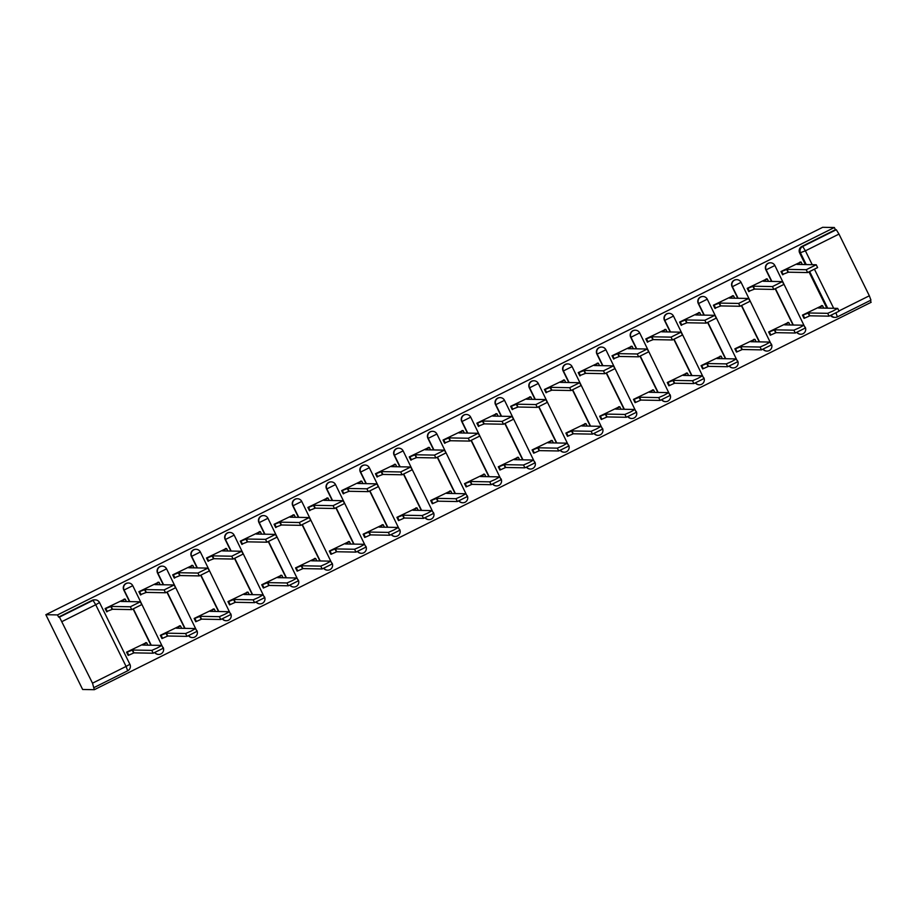 <?xml version="1.0" encoding="UTF-8"?>
<svg xmlns="http://www.w3.org/2000/svg" width="917" height="917" viewBox="0 0 917 917"><rect width="100%" height="100%" fill="white"/><g stroke="black" fill="none" stroke-linecap="round" stroke-linejoin="round"><path stroke-width="1.38" d="M162.894 647.643L132.782 585.711A4.872 4.872 0 0 0 128.506 582.994L128.197 582.994A4.872 4.837 91.1 0 0 123.784 590.021L124.082 590.021A4.872 4.837 -88.9 0 1 128.506 582.994A4.872 4.837 -88.9 0 1 132.747 585.699L124.082 590.021L129.79 601.609M196.685 630.781L166.573 568.861A4.872 4.872 0 0 0 162.298 566.144L162 566.144A4.872 4.837 91.1 0 0 157.575 573.171L157.873 573.171A4.872 4.837 -88.9 0 1 162.298 566.144A4.872 4.837 -88.9 0 1 166.539 568.849L157.873 573.171L163.581 584.759M230.476 613.932L200.365 552.011A4.872 4.872 0 0 0 196.089 549.294L195.791 549.283A4.872 4.837 91.1 0 0 191.366 556.31L191.676 556.321A4.872 4.837 -88.9 0 1 196.089 549.294A4.872 4.837 -88.9 0 1 200.342 552L191.676 556.321L197.373 567.91M264.268 597.082L234.167 535.161A4.872 4.872 0 0 0 229.892 532.445L229.582 532.433A4.872 4.837 91.1 0 0 225.158 539.46L225.467 539.471A4.872 4.837 -88.9 0 1 229.892 532.445A4.872 4.837 -88.9 0 1 234.133 535.15L225.467 539.471L231.164 551.06M298.071 580.232L267.959 518.3A4.872 4.872 0 0 0 263.683 515.583L263.374 515.583A4.872 4.837 91.1 0 0 258.949 522.61L259.259 522.61A4.872 4.837 -88.9 0 1 263.683 515.583A4.872 4.837 -88.9 0 1 267.924 518.288L259.259 522.61L264.956 534.198M331.862 563.382L301.75 501.45A4.872 4.872 0 0 0 297.475 498.733L297.177 498.733A4.872 4.837 91.1 0 0 292.752 505.76L293.05 505.76A4.872 4.837 -88.9 0 1 297.475 498.733A4.872 4.837 -88.9 0 1 301.716 501.439L293.05 505.76L298.759 517.348M365.654 546.521L335.542 484.6A4.872 4.872 0 0 0 331.266 481.883L330.968 481.872A4.872 4.837 91.1 0 0 326.544 488.899L326.853 488.91A4.872 4.837 -88.9 0 1 331.266 481.883A4.872 4.837 -88.9 0 1 335.507 484.589L326.853 488.91L332.55 500.499M399.445 529.671L369.345 467.75A4.872 4.872 0 0 0 365.069 465.034L364.76 465.022A4.872 4.837 91.1 0 0 360.335 472.049L360.645 472.06A4.872 4.837 -88.9 0 1 365.069 465.034A4.872 4.837 -88.9 0 1 369.31 467.739L360.645 472.06L366.341 483.649M433.248 512.821L403.136 450.889A4.872 4.872 0 0 0 398.861 448.172L398.551 448.172A4.872 4.837 91.1 0 0 394.127 455.199L394.436 455.199A4.872 4.837 -88.9 0 1 398.861 448.172A4.872 4.837 -88.9 0 1 403.102 450.877L394.436 455.199L400.133 466.787M467.04 495.971L436.928 434.039A4.872 4.872 0 0 0 432.652 431.322L432.354 431.322A4.872 4.837 91.1 0 0 427.93 438.349L428.228 438.349A4.872 4.837 -88.9 0 1 432.652 431.322A4.872 4.837 -88.9 0 1 436.893 434.028L428.228 438.349L433.936 449.938M500.831 479.11L470.719 417.189A4.872 4.872 0 0 0 466.444 414.473L466.145 414.473A4.872 4.837 91.1 0 0 461.721 421.488L462.019 421.499A4.872 4.837 -88.9 0 1 466.444 414.473A4.872 4.837 -88.9 0 1 470.685 417.178L462.019 421.499L467.727 433.088M534.622 462.26L504.522 400.339A4.872 4.872 0 0 0 500.246 397.623L499.937 397.611A4.872 4.837 91.1 0 0 495.512 404.638L495.822 404.649A4.872 4.837 -88.9 0 1 500.246 397.623A4.872 4.837 -88.9 0 1 504.488 400.328L495.822 404.649L501.519 416.238M568.425 445.41L538.313 383.489A4.872 4.872 0 0 0 534.038 380.773L533.728 380.761A4.872 4.837 91.1 0 0 529.304 387.788L529.613 387.788A4.872 4.837 -88.9 0 1 534.038 380.773A4.872 4.837 -88.9 0 1 538.279 383.478L529.613 387.788L535.31 399.376M602.217 428.56L572.105 366.628A4.872 4.872 0 0 0 567.829 363.911L567.52 363.911A4.872 4.837 91.1 0 0 563.107 370.938L563.405 370.938A4.872 4.837 -88.9 0 1 567.829 363.911A4.872 4.837 -88.9 0 1 572.07 366.617L563.405 370.938L569.113 382.527M636.008 411.699L605.896 349.778A4.872 4.872 0 0 0 601.621 347.062L601.323 347.062A4.872 4.837 91.1 0 0 596.898 354.088L597.196 354.088A4.872 4.837 -88.9 0 1 601.621 347.062A4.872 4.837 -88.9 0 1 605.862 349.767L597.196 354.088L602.905 365.677M669.8 394.849L639.699 332.928A4.872 4.872 0 0 0 635.412 330.212L635.114 330.2A4.872 4.837 91.1 0 0 630.69 337.227L630.999 337.238A4.872 4.837 -88.9 0 1 635.412 330.212A4.872 4.837 -88.9 0 1 639.665 332.917L630.999 337.238L636.696 348.827M703.591 377.999L673.491 316.078A4.872 4.872 0 0 0 669.215 313.362L668.906 313.35A4.872 4.837 91.1 0 0 664.481 320.377L664.791 320.388A4.872 4.837 -88.9 0 1 669.215 313.362A4.872 4.837 -88.9 0 1 673.456 316.067L664.791 320.388L670.487 331.965M737.394 361.149L707.282 299.217A4.872 4.872 0 0 0 703.007 296.5L702.697 296.5A4.872 4.837 91.1 0 0 698.284 303.527L698.582 303.527A4.872 4.837 -88.9 0 1 703.007 296.5A4.872 4.837 -88.9 0 1 707.248 299.206L698.582 303.527L704.29 315.116M771.186 344.288L741.074 282.367A4.872 4.872 0 0 0 736.798 279.651L736.5 279.651A4.872 4.837 91.1 0 0 732.075 286.677L732.374 286.677A4.872 4.837 -88.9 0 1 736.798 279.651A4.872 4.837 -88.9 0 1 741.039 282.356L732.374 286.677L738.082 298.266M804.977 327.438L774.876 265.517A4.872 4.872 0 0 0 770.589 262.801L770.291 262.789A4.872 4.837 91.1 0 0 765.867 269.816L766.176 269.827A4.872 4.837 -88.9 0 1 770.589 262.801A4.872 4.837 -88.9 0 1 774.842 265.506L766.176 269.827L771.873 281.416M806.226 264.566L800.518 252.989A4.872 4.837 -88.9 0 1 802.707 246.467L836.281 229.72L835.421 229.697L834.355 227.519L57.519 614.917L45.85 614.699L82.645 689.481L94.313 689.699L871.15 302.301L870.256 300.478M834.355 227.519L822.687 227.301L45.85 614.699M94.313 689.699L92.514 683.176L59.456 617.107L93.03 600.371A4.872 4.837 -88.9 0 1 99.506 602.561L99.54 602.572A4.872 4.872 0 0 0 95.265 599.856L94.405 599.844A4.872 4.837 -88.9 0 0 92.17 600.348L93.03 600.371L95.723 604.739L62.15 621.485M57.519 614.917L58.596 617.095L59.456 617.107M94.096 687.532L127.704 670.774L94.153 687.509M826.825 308.158L809.046 272.051M805.367 264.555L799.658 252.966L805.401 250.834L812.221 264.681M838.952 310.943L869.339 295.79L838.986 234.087L805.401 250.834L802.707 246.467L801.848 246.444A4.872 4.837 91.1 0 0 799.658 252.966M869.339 295.79L870.955 300.134L837.359 316.881A4.872 4.837 -88.9 0 1 831.261 315.322M836.281 229.72L838.986 234.087M800.633 262.056L780.997 271.512L782.602 274.779L783.129 274.515M822.079 305.659L802.455 315.116L804.06 318.382L804.587 318.119M788.288 322.52L768.652 331.965L770.269 335.232L770.796 334.969M766.83 278.917L747.206 288.362L748.811 291.629L749.338 291.365M754.496 339.37L734.861 348.815L736.477 352.082L737.004 351.819M733.038 295.767L713.403 305.212L715.019 308.479L715.547 308.215M720.705 356.22L701.069 365.665L702.674 368.943L703.201 368.68M699.247 312.617L679.612 322.062L681.228 325.34L681.744 325.077M686.902 373.07L667.278 382.515L668.883 385.793L669.41 385.53M665.455 329.467L645.82 338.912L647.425 342.19L647.952 341.926M653.11 389.92L633.487 399.376L635.091 402.643L635.619 402.38M631.653 346.317L612.029 355.773L613.633 359.04L614.161 358.776M619.319 406.781L599.684 416.226L601.3 419.493L601.827 419.229M597.861 363.178L578.226 372.623L579.842 375.89L580.369 375.626M585.527 423.631L565.892 433.076L567.497 436.343L568.024 436.091M564.07 380.028L544.434 389.473L546.051 392.74L546.578 392.487M551.736 440.481L532.101 449.926L533.705 453.204L534.233 452.941M530.278 396.878L510.643 406.323L512.248 409.601L512.775 409.337M517.933 457.331L498.309 466.787L499.914 470.054L500.441 469.791M496.475 413.727L476.851 423.184L478.456 426.451L478.983 426.187M484.142 474.192L464.506 483.637L466.123 486.904L466.65 486.64M462.684 430.589L443.06 440.034L444.665 443.301L445.192 443.037M450.35 491.042L430.715 500.487L432.32 503.754L432.847 503.502M428.892 447.439L409.257 456.884L410.873 460.151L411.401 459.898M416.559 507.892L396.923 517.337L398.528 520.615L399.055 520.352M395.101 464.289L375.466 473.734L377.07 477.012L377.598 476.748M382.756 524.742L363.132 534.198L364.737 537.465L365.264 537.202M361.309 481.138L341.674 490.595L343.279 493.862L343.806 493.598M348.964 541.603L329.329 551.048L330.945 554.315L331.473 554.051M327.507 498L307.883 507.445L309.488 510.712L310.015 510.448M315.173 558.453L295.538 567.898L297.154 571.165L297.67 570.901M293.715 514.85L274.08 524.295L275.696 527.562L276.223 527.298M281.381 575.303L261.746 584.748L263.351 588.026L263.878 587.763M259.924 531.7L240.288 541.145L241.893 544.423L242.42 544.159M247.579 592.153L227.955 601.598L229.559 604.876L230.087 604.612M226.132 548.549L206.497 558.006L208.102 561.273L208.629 561.009M213.787 609.003L194.152 618.459L195.768 621.726L196.295 621.462M192.329 565.399L172.705 574.856L174.31 578.123L174.838 577.859M179.996 625.864L160.36 635.309L161.977 638.576L162.492 638.312M158.538 582.261L138.903 591.706L140.519 594.973L141.046 594.709M146.204 642.714L126.569 652.159L128.174 655.426L128.701 655.174M124.746 599.11L105.111 608.556L106.727 611.834L107.243 611.57M150.938 645.213L133.171 609.094M129.48 601.609L123.784 590.021M184.73 628.351L166.963 592.244M163.272 584.748L157.575 573.171M218.521 611.501L200.754 575.395M197.063 567.898L191.366 556.31M252.313 594.652L234.546 558.545M230.866 551.048L225.158 539.46M286.115 577.802L268.349 541.683M264.658 534.198L258.949 522.61M319.907 560.952L302.14 524.833M298.449 517.348L292.752 505.76M353.698 544.09L335.931 507.984M332.241 500.487L326.544 488.899M387.49 527.241L369.723 491.134M366.043 483.637L360.335 472.049M421.293 510.391L403.514 474.272M399.835 466.787L394.127 455.199M455.084 493.541L437.317 457.423M433.626 449.938L427.93 438.349M488.876 476.68L471.109 440.573M467.418 433.076L461.721 421.488M522.667 459.83L504.9 423.723M501.221 416.226L495.512 404.638M556.47 442.98L538.692 406.861M535.012 399.376L529.304 387.788M590.261 426.13L572.495 390.012M568.804 382.527L563.107 370.938M624.053 409.269L606.286 373.162M602.595 365.665L596.898 354.088M657.844 392.419L640.077 356.312M636.398 348.815L630.69 337.227M691.647 375.569L673.869 339.462M670.189 331.965L664.481 320.377M725.439 358.719L707.672 322.601M703.981 315.116L698.284 303.527M759.23 341.869L741.463 305.751M737.772 298.266L732.075 286.677M793.022 325.008L775.255 288.901M771.575 281.404L765.867 269.816M154.744 652.652A4.872 4.837 91.1 0 0 158.377 654.417L158.687 654.429A4.872 4.837 -88.9 0 1 154.962 652.549M188.535 635.802A4.872 4.837 91.1 0 0 192.169 637.567L192.478 637.579A4.872 4.837 -88.9 0 1 188.753 635.699M222.327 618.941A4.872 4.837 91.1 0 0 225.972 620.717L226.27 620.717A4.872 4.837 -88.9 0 1 222.544 618.849M256.118 602.091A4.872 4.837 91.1 0 0 259.763 603.867L260.073 603.867A4.872 4.837 -88.9 0 1 256.347 601.999M289.91 585.241A4.872 4.837 91.1 0 0 293.555 587.006L293.864 587.018A4.872 4.837 -88.9 0 1 290.139 585.149M323.712 568.391A4.872 4.837 91.1 0 0 327.346 570.156L327.656 570.168A4.872 4.837 -88.9 0 1 323.93 568.288M357.504 551.541A4.872 4.837 91.1 0 0 361.149 553.306L361.447 553.318A4.872 4.837 -88.9 0 1 357.722 551.438M391.295 534.68A4.872 4.837 91.1 0 0 394.94 536.456L395.238 536.456A4.872 4.837 -88.9 0 1 391.525 534.588M425.087 517.83A4.872 4.837 91.1 0 0 428.732 519.607L429.041 519.607A4.872 4.837 -88.9 0 1 425.316 517.738M458.89 500.98A4.872 4.837 91.1 0 0 462.523 502.745L462.833 502.757A4.872 4.837 -88.9 0 1 459.108 500.877M492.681 484.13A4.872 4.837 91.1 0 0 496.326 485.895L496.624 485.907A4.872 4.837 -88.9 0 1 492.899 484.027M526.473 467.269A4.872 4.837 91.1 0 0 530.118 469.046L530.416 469.046A4.872 4.837 -88.9 0 1 526.702 467.177M560.264 450.419A4.872 4.837 91.1 0 0 563.909 452.196L564.219 452.196A4.872 4.837 -88.9 0 1 560.493 450.327M594.067 433.569A4.872 4.837 91.1 0 0 597.701 435.334L598.01 435.346A4.872 4.837 -88.9 0 1 594.285 433.466M627.858 416.719A4.872 4.837 91.1 0 0 631.504 418.484L631.802 418.496A4.872 4.837 -88.9 0 1 628.076 416.616M661.65 399.858A4.872 4.837 91.1 0 0 665.295 401.635L665.593 401.635A4.872 4.837 -88.9 0 1 661.879 399.766M695.441 383.008A4.872 4.837 91.1 0 0 699.086 384.785L699.396 384.785A4.872 4.837 -88.9 0 1 695.671 382.916M729.244 366.158A4.872 4.837 91.1 0 0 732.878 367.923L733.187 367.935A4.872 4.837 -88.9 0 1 729.462 366.066M763.036 349.308A4.872 4.837 91.1 0 0 766.681 351.073L766.979 351.085A4.872 4.837 -88.9 0 1 763.253 349.205M796.827 332.447A4.872 4.837 91.1 0 0 800.472 334.224L800.77 334.224A4.872 4.837 -88.9 0 1 797.056 332.355M58.596 617.095L92.17 600.348M836.006 313.029L837.381 316.881A4.872 4.872 0 0 1 835.123 317.385L834.264 317.374A4.872 4.837 -88.9 0 1 830.619 315.597M835.421 229.697L801.848 246.444M781.078 271.673L787.004 269.369L788.402 272.2L782.476 274.504M817.586 267.592L807.613 272.555L788.402 272.2M787.004 269.369L806.226 269.724L816.233 264.772L796.965 264.405L801.103 262.079L799.968 262.044M802.535 315.276L808.462 312.972L827.684 313.327L833.049 310.978L837.679 308.376L818.423 308.009L822.56 305.682L821.426 305.648M837.679 308.376L839.078 311.207L829.071 316.159L809.849 315.803L804.645 318.119L803.246 315.288M803.922 318.107L804.645 318.119M809.849 315.803L808.462 312.972M747.286 288.523L753.212 286.219L754.599 289.061L748.673 291.354M753.212 286.219L772.435 286.574L782.43 281.622L783.829 284.453L773.822 289.417L754.599 289.061M782.43 281.622L763.173 281.255L767.277 278.917L768.503 281.347M766.176 278.894L767.277 278.917M713.483 305.372L719.421 303.08L720.808 305.911L714.882 308.204M749.991 301.292L740.03 306.267L720.808 305.911M719.421 303.08L738.632 303.435L748.639 298.472L729.382 298.105L733.52 295.79L732.374 295.755M768.733 332.126L774.67 329.822L793.881 330.177L799.246 327.839L803.888 325.226L784.631 324.859L788.769 322.532L787.634 322.497M805.241 328.045L795.28 333.02L776.057 332.665L770.853 334.969L769.455 332.137M770.131 334.957L770.853 334.969M776.057 332.665L774.67 329.822M734.941 348.976L740.867 346.683L760.09 347.039L765.454 344.689L770.097 342.075L750.84 341.709L754.978 339.393L753.831 339.359M771.449 344.895L761.488 349.87L742.266 349.515L737.05 351.83L735.663 348.987M736.34 351.807L737.05 351.83M742.266 349.515L740.867 346.683M679.692 322.222L685.618 319.93L687.016 322.761L681.09 325.065M716.2 318.142L706.239 323.116L687.016 322.761M685.618 319.93L704.841 320.285L714.847 315.322L695.59 314.955L699.728 312.64L698.582 312.605M645.9 339.084L651.827 336.78L653.225 339.611L647.299 341.915M651.827 336.78L671.049 337.135L681.056 332.183L682.443 335.014L672.448 339.966L653.225 339.611M681.056 332.183L661.787 331.805L665.891 329.478L667.117 331.908M664.791 329.455L665.891 329.478M612.109 355.934L618.035 353.63L619.422 356.461L613.496 358.765M648.617 351.853L638.645 356.816L619.422 356.461M618.035 353.63L637.258 353.985L647.253 349.033L627.996 348.666L632.134 346.339L630.999 346.305M701.15 365.826L707.076 363.533L726.298 363.889L731.663 361.539L736.305 358.925L717.037 358.558L721.175 356.243L720.04 356.209M736.305 358.925L737.692 361.768L727.697 366.72L708.474 366.364L703.259 368.68L701.86 365.837M702.548 368.668L703.259 368.68M708.474 366.364L707.076 363.533M667.358 382.687L673.284 380.383L692.507 380.738L697.871 378.389L702.468 375.764L683.245 375.408L687.383 373.093L686.248 373.059M703.866 378.606L693.894 383.57L674.671 383.214L669.467 385.53L668.069 382.698M668.745 385.518L669.467 385.53M674.671 383.214L673.284 380.383M633.555 399.537L639.493 397.233L658.704 397.588L664.08 395.238L668.711 392.636L649.454 392.27L653.592 389.943L652.457 389.908M670.063 395.456L660.102 400.42L640.88 400.064L635.676 402.38L634.277 399.548M634.954 402.368L635.676 402.38M640.88 400.064L639.493 397.233M578.306 372.783L584.244 370.479L585.631 373.322L579.704 375.615M614.814 368.703L604.853 373.678L585.631 373.322M584.244 370.479L603.455 370.835L613.462 365.883L594.205 365.516L598.342 363.189L597.208 363.166M599.764 416.387L605.69 414.083L624.913 414.438L630.277 412.1L634.919 409.486L615.662 409.12L619.8 406.793L618.654 406.77M634.919 409.486L636.318 412.318L626.311 417.281L607.088 416.926L601.873 419.229L600.486 416.398M601.162 419.218L601.873 419.229M607.088 416.926L605.69 414.083M544.515 389.633L550.441 387.341L551.839 390.172L545.913 392.476M581.023 385.553L571.062 390.527L551.839 390.172M550.441 387.341L569.663 387.696L579.67 382.733L560.413 382.366L564.517 380.039L565.743 382.469M563.405 380.016L564.517 380.039M565.972 433.237L571.899 430.944L591.121 431.299L596.486 428.95L601.128 426.336L581.859 425.969L585.997 423.654L584.863 423.62M602.48 429.156L592.52 434.131L573.297 433.775L568.082 436.091L566.695 433.248M567.371 436.079L568.082 436.091M573.297 433.775L571.899 430.944M510.723 406.483L516.649 404.191L518.048 407.022L512.122 409.326M547.231 402.414L537.27 407.377L518.048 407.022M516.649 404.191L535.872 404.546L545.879 399.594L526.61 399.216L530.748 396.901L529.613 396.866M532.181 450.087L538.107 447.794L557.33 448.149L562.694 445.8L567.291 443.175L548.068 442.819L552.206 440.504L551.071 440.469M567.325 443.198L568.723 446.029L558.717 450.981L539.505 450.625L534.29 452.941L532.892 450.109M533.568 452.929L534.29 452.941M539.505 450.625L538.107 447.794M476.932 423.345L482.858 421.041L484.245 423.872L478.319 426.176M513.44 419.264L503.467 424.227L484.245 423.872M482.858 421.041L502.08 421.396L512.076 416.444L492.819 416.077L496.957 413.75L495.822 413.716M498.389 466.948L504.316 464.644L523.527 464.999L528.903 462.649L533.534 460.047L514.277 459.681L518.414 457.354L517.28 457.319M533.534 460.047L534.932 462.879L524.925 467.83L505.703 467.475L500.499 469.791L499.1 466.959M499.776 469.779L500.499 469.791M505.703 467.475L504.316 464.644M443.129 440.194L449.066 437.89L450.453 440.733L444.527 443.026M479.637 436.114L469.676 441.088L450.453 440.733M449.066 437.89L468.278 438.246L478.284 433.294L459.027 432.927L463.131 430.589L464.357 433.019M462.03 430.577L463.131 430.589M409.337 457.044L415.263 454.752L416.662 457.583L410.736 459.875M445.845 452.964L435.884 457.938L416.662 457.583M415.263 454.752L434.486 455.107L444.493 450.144L425.236 449.777L429.374 447.462L428.228 447.427M375.546 473.894L381.472 471.602L382.87 474.433L376.944 476.737M381.472 471.602L400.695 471.957L410.701 467.005L412.088 469.836L402.093 474.788L382.87 474.433M410.701 467.005L391.433 466.627L395.548 464.3L396.763 466.73M394.436 464.277L395.548 464.3M341.754 490.755L347.681 488.452L349.079 491.283L343.141 493.587M378.262 486.675L368.29 491.638L349.079 491.283M347.681 488.452L366.903 488.807L376.898 483.855L357.641 483.488L361.745 481.15L362.972 483.58M360.645 481.127L361.745 481.15M307.963 507.605L313.889 505.301L315.276 508.144L309.35 510.437M344.46 503.525L334.499 508.499L315.276 508.144M313.889 505.301L333.1 505.657L343.107 500.705L323.85 500.338L327.988 498.011L326.853 497.977M274.16 524.455L280.086 522.163L281.485 524.994L275.558 527.286M280.086 522.163L299.309 522.518L309.316 517.555L310.714 520.386L300.707 525.349L281.485 524.994M309.316 517.555L290.059 517.188L294.197 514.873L293.05 514.838M464.587 483.798L470.513 481.494L489.735 481.849L495.1 479.511L499.742 476.897L480.485 476.531L484.623 474.204L483.477 474.181M501.095 479.717L491.134 484.692L471.911 484.336L466.696 486.64L465.309 483.809M465.985 486.629L466.696 486.64M471.911 484.336L470.513 481.494M430.795 500.648L436.721 498.355L455.944 498.71L461.308 496.361L465.951 493.747L446.682 493.38L450.832 491.065L449.685 491.031M467.303 496.567L457.342 501.542L438.12 501.186L432.904 503.502L431.517 500.659M432.194 503.479L432.904 503.502M438.12 501.186L436.721 498.355M397.004 517.497L402.93 515.205L422.152 515.56L427.517 513.211L432.148 510.609L412.891 510.23L417.029 507.915L415.894 507.88M432.148 510.609L433.546 513.44L423.539 518.392L404.328 518.036L399.113 520.352L397.714 517.52M398.391 520.34L399.113 520.352M404.328 518.036L402.93 515.205M363.212 534.359L369.138 532.055L388.35 532.41L393.725 530.06L398.356 527.458L379.099 527.092L383.237 524.765L382.102 524.73M399.72 530.278L389.748 535.241L370.525 534.886L365.321 537.202L363.923 534.37M364.599 537.19L365.321 537.202M370.525 534.886L369.138 532.055M329.409 551.209L335.335 548.905L354.558 549.26L359.923 546.922L364.565 544.308L345.308 543.941L349.446 541.615L348.3 541.58M365.917 547.128L355.956 552.103L336.734 551.747L331.53 554.051L330.131 551.22M330.808 554.04L331.53 554.051M336.734 551.747L335.335 548.905M295.618 568.059L301.544 565.766L320.767 566.121L326.131 563.772L330.773 561.158L311.516 560.791L315.654 558.476L314.508 558.442M330.773 561.158L332.16 563.989L322.165 568.953L302.942 568.597L297.727 570.913L296.34 568.07M297.016 570.89L297.727 570.913M302.942 568.597L301.544 565.766M240.369 541.305L246.295 539.013L247.693 541.844L241.767 544.148M276.877 537.236L266.916 542.199L247.693 541.844M246.295 539.013L265.517 539.368L275.524 534.405L256.267 534.038L260.405 531.722L259.259 531.688M261.826 584.908L267.753 582.616L286.975 582.971L292.34 580.621L296.982 578.008L277.713 577.641L281.851 575.326L280.717 575.291M298.334 580.839L288.362 585.803L269.151 585.447L263.936 587.763L262.537 584.931M263.213 587.751L263.936 587.763M269.151 585.447L267.753 582.616M206.577 558.166L212.503 555.862L213.902 558.694L207.964 560.998M243.085 554.086L233.113 559.049L213.902 558.694M212.503 555.862L231.726 556.218L241.721 551.266L222.464 550.888L226.602 548.572L225.467 548.538M228.035 601.77L233.961 599.466L253.184 599.821L258.548 597.471L263.145 594.846L243.922 594.491L248.06 592.176L246.925 592.141M263.179 594.869L264.577 597.701L254.571 602.652L235.348 602.297L230.144 604.612L228.746 601.781M229.422 604.601L230.144 604.612M235.348 602.297L233.961 599.466M172.786 575.016L178.712 572.712L180.099 575.555L174.173 577.848M178.712 572.712L197.923 573.068L207.93 568.116L209.328 570.947L199.321 575.91L180.099 575.555M207.93 568.116L188.673 567.749L192.811 565.422L191.676 565.388M194.232 618.62L200.158 616.316L219.381 616.671L224.745 614.321L229.388 611.719L210.131 611.352L214.269 609.026L213.122 608.991M229.388 611.719L230.786 614.55L220.779 619.502L201.557 619.147L196.353 621.462L194.954 618.631M195.63 621.451L196.353 621.462M201.557 619.147L200.158 616.316M138.983 591.866L144.909 589.562L146.307 592.405L140.381 594.697M175.491 587.786L165.53 592.76L146.307 592.405M144.909 589.562L164.132 589.918L174.138 584.966L154.881 584.599L159.019 582.272L157.873 582.249M160.441 635.47L166.367 633.166L185.589 633.521L190.954 631.183L195.596 628.569L176.339 628.202L180.477 625.875L179.331 625.852M196.949 631.389L186.988 636.364L167.765 636.008L162.55 638.312L161.163 635.481M161.839 638.301L162.55 638.312M167.765 636.008L166.367 633.166M105.191 608.716L111.117 606.424L112.516 609.255L106.59 611.559M141.699 604.635L131.739 609.61L112.516 609.255M111.117 606.424L130.34 606.779L140.347 601.816L121.09 601.449L125.228 599.133L124.082 599.099M126.649 652.319L132.575 650.027L151.798 650.382L157.162 648.032L161.805 645.419L142.536 645.052L146.674 642.737L145.539 642.702M161.805 645.419L163.192 648.262L153.185 653.213L133.974 652.858L128.758 655.174L127.36 652.331M128.048 655.162L128.758 655.174M133.974 652.858L132.575 650.027M92.514 683.176L126.088 666.43L95.723 604.739L99.54 602.572L129.87 664.263M827.673 308.169L809.745 271.741M814.548 269.415L833.679 308.284M151.236 645.213L133.412 608.991M185.039 628.363L167.203 592.141M218.831 611.513L201.006 575.28M252.622 594.663L234.798 558.43M286.413 577.802L268.589 541.58M320.205 560.952L302.381 524.73M354.008 544.102L336.184 507.88M387.799 527.252L369.975 491.019M421.591 510.391L403.767 474.169M455.382 493.541L437.558 457.319M489.185 476.691L471.361 440.469M522.977 459.841L505.152 423.608M556.768 442.98L538.944 406.758M590.559 426.13L572.735 389.908M624.362 409.28L606.538 373.059M658.154 392.43L640.33 356.197M691.945 375.569L674.121 339.347M725.737 358.719L707.913 322.497M759.54 341.869L741.715 305.648M793.331 325.019L775.507 288.798M800.77 334.224A4.872 4.872 0 0 0 805.229 327.22L805.195 327.209M771.438 344.07L771.403 344.058A4.872 4.872 0 0 1 766.979 351.085M733.187 367.935A4.872 4.872 0 0 0 737.646 360.92L737.612 360.908M699.396 384.785A4.872 4.872 0 0 0 703.843 377.77L703.809 377.758M665.593 401.635A4.872 4.872 0 0 0 670.052 394.631L670.018 394.608M631.802 418.496A4.872 4.872 0 0 0 636.26 411.481L636.226 411.469M598.01 435.346A4.872 4.872 0 0 0 602.469 428.331L602.435 428.319M564.219 452.196A4.872 4.872 0 0 0 568.666 445.181L568.632 445.169M530.416 469.046A4.872 4.872 0 0 0 534.875 462.03L534.84 462.019M496.624 485.907A4.872 4.872 0 0 0 501.083 478.892L501.049 478.88M467.292 495.742L467.257 495.73A4.872 4.872 0 0 1 462.833 502.757M429.041 519.607A4.872 4.872 0 0 0 433.489 512.592L433.466 512.58M395.238 536.456A4.872 4.872 0 0 0 399.697 529.441L399.663 529.43M365.906 546.303L365.872 546.291A4.872 4.872 0 0 1 361.447 553.318M327.656 570.168A4.872 4.872 0 0 0 332.114 563.153L332.08 563.141M298.323 580.002L298.289 579.991A4.872 4.872 0 0 1 293.864 587.018M264.52 596.852L264.486 596.841A4.872 4.872 0 0 1 260.073 603.867M226.27 620.717A4.872 4.872 0 0 0 230.729 613.714L230.694 613.691M196.937 630.564L196.903 630.552A4.872 4.872 0 0 1 192.478 637.579M158.687 654.429A4.872 4.872 0 0 0 163.146 647.413L163.111 647.402M126.088 666.43L127.681 670.786A4.872 4.872 0 0 0 129.905 664.275L126.088 666.43M786.683 269.529L788.07 272.36M781.788 271.684L783.187 274.515M806.226 269.724L807.613 272.555M809.528 315.964L808.129 313.133M829.071 316.159L827.684 313.327M752.88 286.379L754.278 289.222M747.997 288.534L749.395 291.365M772.435 286.574L773.822 289.417M719.088 303.24L720.487 306.072M714.205 305.384L715.604 308.227M738.632 303.435L740.03 306.267M775.736 332.825L774.338 329.982M795.28 333.02L793.881 330.177M741.945 349.675L740.546 346.844M761.488 349.87L760.09 347.039M685.297 320.09L686.695 322.922M680.414 322.234L681.801 325.077M704.841 320.285L706.239 323.116M651.506 336.94L652.893 339.771M646.611 339.095L648.01 341.926M671.049 337.135L672.448 339.966M617.703 353.79L619.101 356.633M612.82 355.945L614.218 358.776M637.258 353.985L638.645 356.816M708.142 366.525L706.755 363.694M727.697 366.72L726.298 363.889M674.35 383.375L672.952 380.544M693.894 383.57L692.507 380.738M640.559 400.236L639.16 397.393M660.102 400.42L658.704 397.588M583.911 370.651L585.31 373.483M579.028 372.795L580.427 375.626M603.455 370.835L604.853 373.678M606.767 417.086L605.369 414.255M626.311 417.281L624.913 414.438M550.12 387.501L551.518 390.333M545.237 389.645L546.624 392.487M569.663 387.696L571.062 390.527M572.965 433.936L571.578 431.105M592.52 434.131L591.121 431.299M516.328 404.351L517.715 407.182M511.434 406.506L512.832 409.337M535.872 404.546L537.27 407.377M539.173 450.786L537.786 447.954M558.717 450.981L557.33 448.149M482.525 421.201L483.924 424.044M477.642 423.356L479.041 426.187M502.08 421.396L503.467 424.227M505.382 467.647L503.983 464.804M524.925 467.83L523.527 464.999M448.734 438.062L450.132 440.894M443.851 440.206L445.249 443.037M468.278 438.246L469.676 441.088M414.942 454.912L416.341 457.743M410.059 457.056L411.446 459.898M434.486 455.107L435.884 457.938M381.151 471.762L382.538 474.593M376.268 473.917L377.655 476.748M400.695 471.957L402.093 474.788M347.36 488.612L348.747 491.443M342.465 490.767L343.864 493.598M366.903 488.807L368.29 491.638M313.557 505.462L314.955 508.305M308.674 507.617L310.072 510.448M333.1 505.657L334.499 508.499M279.765 522.323L281.164 525.154M274.882 524.467L276.269 527.309M299.309 522.518L300.707 525.349M471.59 484.497L470.192 481.666M491.134 484.692L489.735 481.849M437.787 501.347L436.4 498.516M457.342 501.542L455.944 498.71M403.996 518.197L402.609 515.365M423.539 518.392L422.152 515.56M370.204 535.047L368.806 532.215M389.748 535.241L388.35 532.41M336.413 551.908L335.014 549.065M355.956 552.103L354.558 549.26M302.621 568.758L301.223 565.927M322.165 568.953L320.767 566.121M245.974 539.173L247.361 542.004M241.091 541.328L242.478 544.159M265.517 539.368L266.916 542.199M268.819 585.608L267.432 582.776M288.362 585.803L286.975 582.971M212.182 556.023L213.569 558.854M207.288 558.178L208.686 561.009M231.726 556.218L233.113 559.049M235.027 602.458L233.629 599.626M254.571 602.652L253.184 599.821M178.379 572.873L179.778 575.716M173.496 575.028L174.895 577.859M197.923 573.068L199.321 575.91M201.236 619.319L199.837 616.476M220.779 619.502L219.381 616.671M144.588 589.734L145.986 592.565M139.705 591.878L141.103 594.709M164.132 589.918L165.53 592.76M167.444 636.169L166.046 633.338M186.988 636.364L185.589 633.521M110.797 606.584L112.195 609.415M105.913 608.728L107.3 611.57M130.34 606.779L131.739 609.61M133.641 653.019L132.254 650.187M153.185 653.213L151.798 650.382M837.381 316.881L870.955 300.134M801.103 262.079L802.295 264.497M816.233 264.772L817.62 267.604M823.753 308.101L822.56 305.682M733.52 295.79L734.712 298.208M748.639 298.472L750.037 301.303M789.961 324.95L788.769 322.532M805.286 328.057L803.888 325.226M756.17 341.812L754.978 339.393M771.495 344.907L770.097 342.075M699.728 312.64L700.909 315.058M714.847 315.322L716.234 318.165M632.134 346.339L633.326 348.758M647.253 349.033L648.651 351.864M722.367 358.662L721.175 356.243M688.575 375.512L687.383 373.093M703.901 378.618L702.502 375.787M654.784 392.361L653.592 389.943M670.109 395.468L668.711 392.636M598.342 363.189L599.535 365.619M613.462 365.883L614.86 368.714M620.992 409.223L619.8 406.793M579.67 382.733L581.069 385.576M587.189 426.073L585.997 423.654M602.515 429.179L601.128 426.336M530.748 396.901L531.94 399.319M545.879 399.594L547.266 402.425M553.398 442.922L552.206 440.504M496.957 413.75L498.149 416.169M512.076 416.444L513.474 419.275M519.607 459.772L518.414 457.354M478.284 433.294L479.683 436.125M429.374 447.462L430.566 449.88M444.493 450.144L445.891 452.987M376.898 483.855L378.297 486.686M327.988 498.011L329.18 500.43M343.107 500.705L344.505 503.536M294.197 514.873L295.389 517.291M485.815 476.622L484.623 474.204M501.14 479.729L499.742 476.897M452.012 493.484L450.832 491.065M467.338 496.59L465.951 493.747M418.221 510.333L417.029 507.915M384.429 527.183L383.237 524.765M399.755 530.29L398.356 527.458M350.638 544.033L349.446 541.615M365.963 547.14L364.565 544.308M316.835 560.895L315.654 558.476M260.405 531.722L261.586 534.141M275.524 534.405L276.911 537.247M283.044 577.744L281.851 575.326M298.369 580.851L296.982 578.008M226.602 548.572L227.794 550.991M241.721 551.266L243.12 554.097M249.252 594.594L248.06 592.176M192.811 565.422L194.003 567.841M215.461 611.444L214.269 609.026M159.019 582.272L160.211 584.702M174.138 584.966L175.537 587.797M181.658 628.305L180.477 625.875M196.983 631.4L195.596 628.569M125.228 599.133L126.408 601.552M140.347 601.816L141.734 604.658M147.866 645.155L146.674 642.737"/></g></svg>
